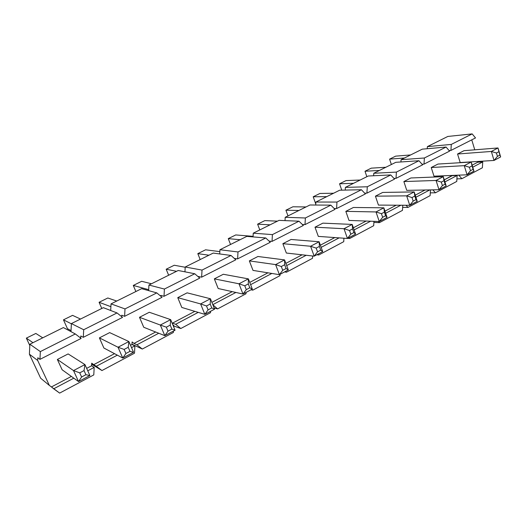 <?xml version="1.0" encoding="UTF-8"?>
<svg xmlns="http://www.w3.org/2000/svg" width="527" height="527" viewBox="0 0 527 527"><rect width="100%" height="100%" fill="white"/><g stroke="black" fill="none" stroke-linecap="round" stroke-linejoin="round"><path stroke-width="0.79" d="M496.441 153.014L497.442 156.394L499.932 155.076L498.937 151.697L496.441 153.014L498.937 151.697L498.008 147.962L500.65 156.927L494.023 160.452L491.355 151.453L457.561 154.003L491.355 151.453L498.008 147.962L464.043 150.676L498.008 147.962L491.355 151.453L496.441 153.014L491.355 151.453L494.023 160.452L460.19 162.54L494.023 160.452L497.442 156.394L496.441 153.014M395.665 156.144L410.632 154.945L395.665 156.144L389.598 159.128L391.37 164.516L389.598 159.128L404.466 158.008L389.598 159.128L395.665 156.144M498.008 147.962L500.65 156.927L498.008 147.962M497.442 156.394L494.023 160.452L500.65 156.927L499.932 155.076L497.442 156.394M469.432 167.263L470.479 170.695L473.075 169.325L472.034 165.893L469.432 167.263L472.034 165.893L471.191 162.026L473.964 171.13L467.067 174.799L464.261 165.656L431.231 167.52L464.261 165.656L471.191 162.026L437.963 164.062L471.191 162.026L464.261 165.656L469.432 167.263L464.261 165.656L467.067 174.799L433.978 176.183L467.067 174.799L470.479 170.695L469.432 167.263M371.278 168.159L385.85 167.263L371.278 168.159L365 171.249L366.845 176.71L365 171.249L379.466 170.438L365 171.249L371.278 168.159M471.191 162.026L473.964 171.13L471.191 162.026M470.479 170.695L467.067 174.799L473.964 171.13L473.075 169.325L470.479 170.695M441.31 182.098L442.41 185.59L445.111 184.154L444.017 180.675L441.31 182.098L444.017 180.675L443.273 176.664L446.178 185.912L439.004 189.733L436.06 180.451L403.873 181.565L436.06 180.451L443.273 176.664L410.869 177.974L443.273 176.664L436.06 180.451L441.31 182.098L436.06 180.451L439.004 189.733L406.752 190.359L439.004 189.733L442.41 185.59L441.31 182.098M346.041 180.59L360.185 180.023L346.041 180.59L339.546 183.791L341.766 190.168L339.546 183.791L353.577 183.304L339.546 183.791L346.041 180.59M443.273 176.664L444.017 180.675L446.178 185.912L443.273 176.664M442.41 185.59L439.004 189.733L446.178 185.912L445.111 184.154L442.41 185.59M412.002 197.559L413.161 201.11L415.981 199.614L414.828 196.07L412.002 197.559L414.828 196.07L414.189 191.92L417.239 201.314L409.756 205.293L406.666 195.86L375.428 196.169L406.666 195.86L414.189 191.92L382.701 192.434L414.189 191.92L406.666 195.86L412.002 197.559L406.666 195.86L409.756 205.293L378.445 205.095L409.756 205.293L413.161 201.11L412.002 197.559M319.929 193.462L333.598 193.238L319.929 193.462L313.203 196.775L315.785 204.015L313.203 196.775L326.747 196.643L313.203 196.775L319.929 193.462M414.189 191.92L414.828 196.07L415.981 199.614L417.239 201.314L414.189 191.92M413.161 201.11L409.756 205.293L417.239 201.314L415.981 199.614L413.161 201.11M381.436 213.685L382.655 217.289L385.593 215.734L384.381 212.137L381.436 213.685L384.381 212.137L383.86 207.822L387.068 217.368L379.262 221.524L376.014 211.94L345.831 211.367L376.014 211.94L383.86 207.822L353.4 207.48L383.86 207.822L376.014 211.94L381.436 213.685L376.014 211.94L379.262 221.524L348.986 220.424L379.262 221.524L382.655 217.289L381.436 213.685M292.874 206.795L306.035 206.94L292.874 206.795L285.904 210.227L287.992 215.912L285.904 210.227L298.928 210.477L285.904 210.227L292.874 206.795M383.86 207.822L384.381 212.137L385.593 215.734L387.068 217.368L383.86 207.822M382.655 217.289L379.262 221.524L387.068 217.368L385.593 215.734L382.655 217.289M349.526 230.523L350.804 234.186L353.874 232.559L352.603 228.902L349.526 230.523L352.603 228.902L352.207 224.423L355.587 234.126L347.431 238.467L344.012 228.718L315.001 227.19L344.012 228.718L352.207 224.423L322.886 223.145L352.207 224.423L344.012 228.718L349.526 230.523L344.012 228.718L347.431 238.467L318.315 236.392L347.431 238.467L350.804 234.186L349.526 230.523M264.837 220.609L277.439 221.156L264.837 220.609L257.617 224.166L259.791 229.93L257.617 224.166L270.061 224.825L257.617 224.166L264.837 220.609M352.207 224.423L352.603 228.902L353.874 232.559L355.587 234.126L352.207 224.423M350.804 234.186L347.431 238.467L355.587 234.126L353.874 232.559L350.804 234.186M316.18 248.118L317.531 251.84L320.739 250.141L319.395 246.419L316.18 248.118L319.395 246.419L319.138 241.761L322.695 251.629L314.178 256.162L310.574 246.254L282.867 243.685L310.574 246.254L319.138 241.761L291.095 239.469L319.138 241.761L310.574 246.254L316.18 248.118L310.574 246.254L314.178 256.162L286.345 253.039L314.178 256.162L317.531 251.84L316.18 248.118M235.767 234.937L253.072 236.353L235.767 234.937L228.27 238.632L230.536 244.469L228.27 238.632L240.088 239.726L228.27 238.632L235.767 234.937M319.138 241.761L319.395 246.419L320.739 250.141L322.695 251.629L319.138 241.761M317.531 251.84L314.178 256.162L322.695 251.629L320.739 250.141L317.531 251.84M281.306 266.517L282.729 270.305L286.082 268.526L284.672 264.745L281.306 266.517L284.672 264.745L284.567 259.897L288.309 269.929L279.402 274.672L275.601 264.594L249.35 260.898L275.601 264.594L284.567 259.897L257.927 256.491L284.567 259.897L275.601 264.594L281.306 266.517L275.601 264.594L279.402 274.672L253 270.397L279.402 274.672L282.729 270.305L281.306 266.517M205.589 249.805L219.845 251.623L205.589 249.805L197.809 253.639L200.181 259.561L197.809 253.639L208.942 255.206L197.809 253.639L205.589 249.805M284.567 259.897L284.672 264.745L286.082 268.526L288.309 269.929L284.567 259.897M282.729 270.305L279.402 274.672L288.309 269.929L286.082 268.526L282.729 270.305M244.785 285.786L246.287 289.633L249.805 287.768L248.309 283.921L244.785 285.786L248.309 283.921L248.375 278.875L252.328 289.079L242.993 294.046L238.981 283.796L214.344 278.869L238.981 283.796L248.375 278.875L223.31 274.264L248.375 278.875L238.981 283.796L244.785 285.786L238.981 283.796L242.993 294.046L218.191 288.519L242.993 294.046L246.287 289.633L244.785 285.786M174.259 265.246L185.194 267.255L174.259 265.246L166.17 269.231L168.647 275.239L166.17 269.231L176.552 271.306L166.17 269.231L174.259 265.246M248.375 278.875L248.309 283.921L249.805 287.768L252.328 289.079L248.375 278.875M246.287 289.633L242.993 294.046L252.328 289.079L249.805 287.768L246.287 289.633M206.505 305.976L208.093 309.896L211.782 307.939L210.201 304.026L206.505 305.976L210.201 304.026L210.451 298.763L214.621 309.145L204.838 314.349L200.603 303.927L177.757 297.65L200.603 303.927L210.451 298.763L187.131 292.841L210.451 298.763L200.603 303.927L206.505 305.976L200.603 303.927L204.838 314.349L181.808 307.458L204.838 314.349L208.093 309.896L206.505 305.976M141.691 281.293L151.473 283.776L141.691 281.293L133.285 285.436L135.874 291.53L133.285 285.436L148.7 289.672L133.285 285.436L141.691 281.293M210.451 298.763L210.201 304.026L211.782 307.939L214.621 309.145L210.451 298.763M208.093 309.896L204.838 314.349L214.621 309.145L211.782 307.939L208.093 309.896M166.341 327.168L168.014 331.16L171.888 329.105L170.221 325.126L166.341 327.168L170.221 325.126L170.662 319.625L175.076 330.192L164.806 335.653L160.333 325.047L139.484 317.3L160.333 325.047L170.662 319.625L149.293 312.267L170.662 319.625L160.333 325.047L166.341 327.168L160.333 325.047L164.806 335.653L143.746 327.274L164.806 335.653L168.014 331.16L166.341 327.168M107.824 297.986L116.724 301.049L107.824 297.986L99.076 302.294L101.783 308.479L99.076 302.294L110.894 306.688L99.076 302.294L107.824 297.986M170.662 319.625L170.221 325.126L171.888 329.105L175.076 330.192L170.662 319.625M168.014 331.16L164.806 335.653L175.076 330.192L171.888 329.105L168.014 331.16M124.135 349.434L125.913 353.498L129.978 351.338L128.213 347.286L124.135 349.434L128.213 347.286L128.878 341.536L133.555 352.286L122.758 358.031L118.022 347.234L99.392 337.886L118.022 347.234L128.878 341.536L109.669 332.609L128.878 341.536L118.022 347.234L124.135 349.434L118.022 347.234L122.758 358.031L103.891 348.024L122.758 358.031L125.913 353.498L124.135 349.434M72.568 315.357L80.519 319.052L72.568 315.357L63.457 319.843L67.469 328.696L71.046 330.594L67.469 328.696L63.457 319.843L71.382 323.822L63.457 319.843L72.568 315.357M128.878 341.536L128.213 347.286L129.978 351.338L133.555 352.286L128.878 341.536M125.913 353.498L122.758 358.031L133.555 352.286L129.978 351.338L125.913 353.498M79.742 372.859L81.619 376.989L85.908 374.717L84.03 370.593L79.742 372.859L84.03 370.593L84.946 364.579L89.893 375.52L78.536 381.568L73.516 370.573L57.357 359.46L73.516 370.573L84.946 364.579L68.141 353.927L84.946 364.579L73.516 370.573L79.742 372.859L73.516 370.573L78.536 381.568L62.114 369.77L78.536 381.568L81.619 376.989L79.742 372.859M35.849 333.453L42.746 337.827L35.849 333.453L26.35 338.13L29.815 345.541L26.35 338.13L32.97 342.688L26.35 338.13L35.849 333.453M84.946 364.579L84.03 370.593L85.908 374.717L89.893 375.52L84.946 364.579M81.619 376.989L78.536 381.568L89.893 375.52L85.908 374.717L81.619 376.989M40.671 378.228L29.393 354.19L29.881 344.223L63.378 327.57L75.321 333.96L40.335 351.601L39.953 359.361L81.138 338.42L75.321 333.96L81.138 338.42L39.953 359.361L40.335 351.601L29.881 344.223L29.393 354.19L40.671 378.228L49.354 385.428L51.435 386.937L71.376 376.423L51.435 386.937L49.354 385.428L37.681 360.468L49.354 385.428L40.671 378.228M70.987 331.648L71.395 323.585L103.378 307.682L117.02 312.939L83.688 329.744L83.306 337.32L122.547 317.373L117.02 312.939L122.547 317.373L83.306 337.32L83.688 329.744L71.395 323.585L70.987 331.648M110.696 310.508L111.039 303.875L141.611 288.677L156.789 292.893L124.998 308.921L124.616 316.319L162.046 297.294L156.789 292.893L162.046 297.294L124.616 316.319L124.998 308.921L111.039 303.875L110.696 310.508M148.647 290.634L148.937 285.035L178.192 270.496L194.753 273.757L164.398 289.053L164.016 296.293L199.759 278.118L194.753 273.757L199.759 278.118L164.016 296.293L164.398 289.053L148.937 285.035L148.647 290.634M184.951 271.827L185.208 267.005L213.224 253.079L231.037 255.463L202.025 270.087L201.643 277.162L235.806 259.798L231.037 255.463L235.806 259.798L201.643 277.162L202.025 270.087L185.208 267.005L184.951 271.827M219.719 253.948L219.943 249.739L246.801 236.386L265.746 237.96L237.993 251.959L237.611 258.876L270.305 242.262L265.746 237.96L270.305 242.262L237.611 258.876L237.993 251.959L219.943 249.739L219.719 253.948M253.046 236.906L253.25 233.184L279.02 220.372L298.987 221.202L272.406 234.607L272.031 241.386L303.341 225.464L298.987 221.202L303.341 225.464L272.031 241.386L272.406 234.607L253.25 233.184L253.046 236.906M285.021 220.622L285.206 217.295L309.955 204.99L330.851 205.141L305.37 217.987L304.988 224.627L335.007 209.371L330.851 205.141L335.007 209.371L304.988 224.627L305.37 217.987L285.206 217.295L285.021 220.622M315.726 205.036L315.897 202.039L339.678 190.214L361.41 189.733L336.964 202.058L336.588 208.56L365.389 193.923L361.41 189.733L365.389 193.923L336.588 208.56L336.964 202.058L315.897 202.039L315.726 205.036M345.238 190.095L345.396 187.375L368.268 176.005L390.757 174.944L367.286 186.775L366.911 193.152L394.565 179.094L390.757 174.944L394.565 179.094L366.911 193.152L367.286 186.775L345.396 187.375L345.238 190.095M373.623 175.748L373.768 173.271L395.784 162.323L418.952 160.728L396.396 172.098L396.027 178.35L422.601 164.839L418.952 160.728L422.601 164.839L396.027 178.35L396.396 172.098L373.768 173.271L373.623 175.748M400.942 161.967L401.08 159.694L422.285 149.154L446.073 147.053L424.373 157.995L424.011 164.121L449.571 151.13L446.073 147.053L449.571 151.13L424.011 164.121L424.373 157.995L401.08 159.694L400.942 161.967M427.259 148.713L427.384 146.618L447.825 136.453L472.166 133.898L451.29 144.424L450.921 150.439L475.525 137.936L472.166 133.898L475.525 137.936L450.921 150.439L451.29 144.424L427.384 146.618L427.259 148.713M472.152 165.175L477.765 162.217L477.811 161.453L477.765 162.217L482.732 161.914L472.765 167.191L482.732 161.914L482.376 167.777L482.732 161.914L477.765 162.217L472.152 165.175M474.761 149.82L471.751 139.853L474.761 149.82M198.211 276.471L201.643 277.162L198.211 276.471M160.86 295.403L160.814 296.266L160.86 295.403L164.016 296.293L160.86 295.403M121.763 315.218L121.691 316.681L121.763 315.218L124.616 316.319L121.763 315.218M80.796 335.982L80.69 338.077L80.796 335.982L83.306 337.32L80.796 335.982M37.812 357.767L37.681 360.468L29.393 354.19L37.681 360.468L37.812 357.767L39.953 359.361L37.812 357.767M86.659 368.373L91.573 365.778L91.711 363.169L93.687 364.664L114.543 353.67L93.687 364.664L91.711 363.169L91.573 365.778L94.175 367.398L87.752 370.791L94.175 367.398L93.793 374.901L94.175 367.398L91.573 365.778L86.659 368.373M130.498 345.264L131.967 344.487L132.099 341.937L133.983 343.426L155.643 332.01L133.983 343.426L132.099 341.937L131.967 344.487L134.892 345.864L131.533 347.642L134.892 345.864L134.51 353.195L134.892 345.864L131.967 344.487L130.498 345.264M171.967 322.748L172.454 323.15L194.825 311.358L172.454 323.15L171.967 322.748M211.894 302.36L232.216 291.648L211.894 302.36M249.739 282.406L267.94 272.815L249.739 282.406M285.865 263.368L302.109 254.804L285.865 263.368M320.37 245.18L334.81 237.565L320.37 245.18M353.373 227.783L366.146 221.05L353.373 227.783M384.973 211.129L396.205 205.207L384.973 211.129M415.243 195.168L425.052 190.003L415.243 195.168M444.281 179.865L452.258 175.419L457.113 175.465L444.926 181.914L457.113 175.465L456.751 181.44L457.113 175.465L452.245 175.669L444.281 179.865M103.891 348.024L99.392 337.886L109.669 332.609L99.392 337.886L103.891 348.024M181.808 307.458L177.757 297.65L187.131 292.841L177.757 297.65L181.808 307.458M253 270.397L249.35 260.898L257.927 256.491L249.35 260.898L253 270.397M318.315 236.392L315.001 227.19L322.886 223.145L315.001 227.19L318.315 236.392M378.445 205.095L375.428 196.169L382.701 192.434L375.428 196.169L378.445 205.095M433.978 176.183L431.231 167.52L437.963 164.062L431.231 167.52L433.978 176.183M457.561 154.003L464.043 150.676L457.561 154.003L460.19 162.54L457.561 154.003M406.752 190.359L403.873 181.565L410.869 177.974L403.873 181.565L406.752 190.359M348.986 220.424L345.831 211.367L353.4 207.48L345.831 211.367L348.986 220.424M286.345 253.039L282.867 243.685L291.095 239.469L282.867 243.685L286.345 253.039M218.191 288.519L214.344 278.869L223.31 274.264L214.344 278.869L218.191 288.519M143.746 327.274L139.484 317.3L149.293 312.267L139.484 317.3L143.746 327.274M62.114 369.77L57.357 359.46L68.141 353.927L57.357 359.46L62.114 369.77M458.78 175.142L461.869 178.706L482.376 167.777L461.869 178.706L458.78 175.142M432.825 189.852L435.454 192.79L456.751 181.44L435.454 192.79L432.825 189.852M430.131 195.622L430.48 189.898L430.131 195.622L407.997 207.421L430.131 195.622M429.801 189.911L415.922 197.25L429.801 189.911M406.007 205.273L407.997 207.421L406.007 205.273M402.463 210.372L402.773 205.253L402.463 210.372L379.447 222.644L402.463 210.372M400.816 205.24L385.678 213.244L400.816 205.24M378.34 221.492L379.447 222.644L378.34 221.492M373.689 225.708L373.946 221.333L373.689 225.708L349.724 238.487L373.689 225.708M370.613 221.208L354.124 229.93L370.613 221.208M348.92 237.677L349.724 238.487L348.92 237.677M343.729 241.682L343.927 238.217L343.729 241.682L318.763 254.989L343.729 241.682M339.105 237.875L321.16 247.361L339.105 237.875M317.919 254.172L318.763 254.989L317.919 254.172M312.511 258.316L312.643 255.99L312.511 258.316L286.477 272.195L312.511 258.316M306.207 255.266L286.688 265.588L306.207 255.266M285.594 271.372L286.477 272.195L285.594 271.372M279.962 275.667L280.035 274.336L279.962 275.667L252.789 290.153L279.962 275.667M271.833 273.447L250.615 284.666L271.833 273.447M251.866 289.323L252.789 290.153L251.866 289.323M245.984 293.776L246.056 292.413L245.984 293.776L217.598 308.908L245.984 293.776M235.879 292.459L212.816 304.652L235.879 292.459M212.901 304.856L217.598 308.908L212.901 304.856M210.49 312.702L210.563 311.305L210.49 312.702L180.807 328.519L210.49 312.702M198.224 312.373L175.689 324.289L180.807 328.519L175.689 324.289L172.454 323.15L175.689 324.289L198.224 312.373M173.37 332.484L173.442 331.061L173.37 332.484L142.303 349.045L173.37 332.484M173.666 326.819L173.752 325.317L173.172 325.62L173.752 325.317L173.666 326.819M158.752 333.248L136.928 344.79L142.303 349.045L136.928 344.79L133.983 343.426L136.928 344.79L158.752 333.248M117.33 355.152L96.303 366.272L101.961 370.547L134.51 353.195L101.961 370.547L93.687 364.664L96.303 366.272L117.33 355.152M73.806 378.169L53.688 388.807L59.643 393.102L93.793 374.901L59.643 393.102L51.435 386.937L53.688 388.807L73.806 378.169M456.902 178.884L461.869 178.706L456.902 178.884M430.296 192.862L435.454 192.79L430.296 192.862M402.648 207.368L407.997 207.421L402.648 207.368M373.88 222.427L379.447 222.644L373.88 222.427M347.668 238.336L349.724 238.487L347.668 238.336M316.786 254.772L318.763 254.989L316.786 254.772M284.593 271.906L286.477 272.195L284.593 271.906M251.01 289.778L252.789 290.153L251.01 289.778M214.146 307.959L217.598 308.908L214.146 307.959M173.712 325.969L180.807 328.519L173.712 325.969M172.915 325.021L173.752 325.317L172.915 325.021M131.981 344.203L142.303 349.045L131.981 344.203M91.658 364.197L101.961 370.547L91.658 364.197M449.109 150.59L450.921 150.439L449.109 150.59M422.074 164.246L424.011 164.121L422.074 164.246M393.959 178.429L396.027 178.35L393.959 178.429M364.691 193.185L366.911 193.152L364.691 193.185M334.177 208.527L336.588 208.56L334.177 208.527M302.353 224.495L304.988 224.627L302.353 224.495M269.093 241.122L272.031 241.386L269.093 241.122M234.291 258.414L237.611 258.876L234.291 258.414M63.378 327.57L29.881 344.223L40.335 351.601L75.321 333.96L63.378 327.57M103.378 307.682L71.395 323.585L83.688 329.744L117.02 312.939L103.378 307.682M141.611 288.677L111.039 303.875L124.998 308.921L156.789 292.893L141.611 288.677M178.192 270.496L148.937 285.035L164.398 289.053L194.753 273.757L178.192 270.496M213.224 253.079L185.208 267.005L202.025 270.087L231.037 255.463L213.224 253.079M246.801 236.386L219.943 249.739L237.993 251.959L265.746 237.96L246.801 236.386M279.02 220.372L253.25 233.184L272.406 234.607L298.987 221.202L279.02 220.372M309.955 204.99L285.206 217.295L305.37 217.987L330.851 205.141L309.955 204.99M339.678 190.214L315.897 202.039L336.964 202.058L361.41 189.733L339.678 190.214M368.268 176.005L345.396 187.375L367.286 186.775L390.757 174.944L368.268 176.005M395.784 162.323L373.768 173.271L396.396 172.098L418.952 160.728L395.784 162.323M422.285 149.154L401.08 159.694L424.373 157.995L446.073 147.053L422.285 149.154M447.825 136.453L427.384 146.618L451.29 144.424L472.166 133.898L447.825 136.453"/></g></svg>
